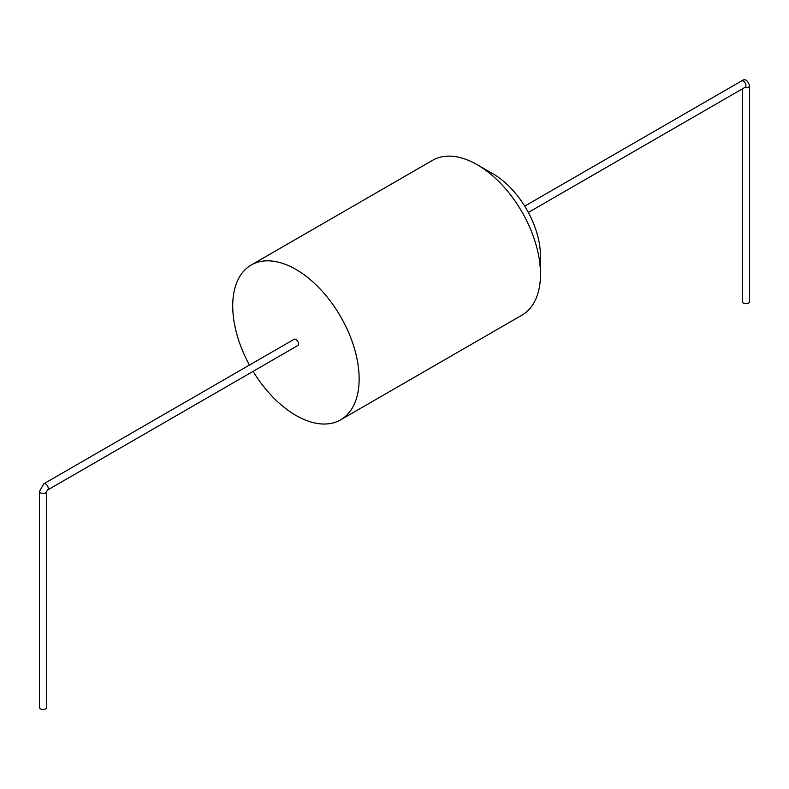 <?xml version="1.0" encoding="UTF-8"?>
<svg xmlns="http://www.w3.org/2000/svg" width="789" height="789" viewBox="0 0 789 789"><rect width="100%" height="100%" fill="white"/><g stroke="black" fill="none" stroke-linecap="round" stroke-linejoin="round"><path stroke-width="1.18" d="M253.091 371.363A89.394 51.61 -120 0 0 295.934 415.418A89.394 51.61 -120 0 0 340.631 419.847A89.394 51.61 -120 0 0 340.631 316.626A89.394 51.61 -120 0 0 251.237 265.005A89.394 51.61 -120 0 0 249.452 365.06M340.631 419.847L521.963 315.156A89.394 51.61 -120 0 0 540.475 274.227A89.394 51.61 -120 0 0 477.266 164.743A89.394 51.61 -120 0 0 432.569 160.315L251.237 265.005M540.475 274.227L540.475 255.981A67.045 38.71 -120 0 0 493.066 173.866L477.266 164.743M744.638 87.569A3.639 2.101 0 0 0 749.55 85.606L749.55 301.605A3.639 2.101 180 0 1 747.301 303.548A3.639 2.101 180 0 1 743.346 303.094A3.639 2.101 180 0 1 742.281 301.605L742.281 88.93M45.654 483.953A3.639 2.101 -120 0 0 43.839 483.775L294.119 339.28A3.639 2.101 -120 0 1 295.934 339.457A3.639 2.101 -120 0 1 298.311 342.663A3.639 2.101 -120 0 1 297.749 345.572L47.478 490.068A3.639 2.101 -120 0 0 48.03 487.158A3.639 2.101 -120 0 0 45.654 483.953M43.839 483.775L39.45 491.379A3.639 2.101 0 0 0 40.515 492.859A3.639 2.101 0 0 0 44.48 493.312A3.639 2.101 0 0 0 46.719 491.379L47.478 490.068M46.719 491.379L46.719 707.378A3.639 2.101 180 0 1 44.48 709.321A3.639 2.101 180 0 1 40.515 708.867A3.639 2.101 180 0 1 39.45 707.378L39.45 491.379M524.724 206.136L741.522 80.971A3.639 2.101 60 0 1 745.161 83.072A3.639 2.101 60 0 1 745.161 87.263L528.364 212.438M741.522 80.971C744.895 78.397 747.568 79.936 749.55 85.606"/></g></svg>
